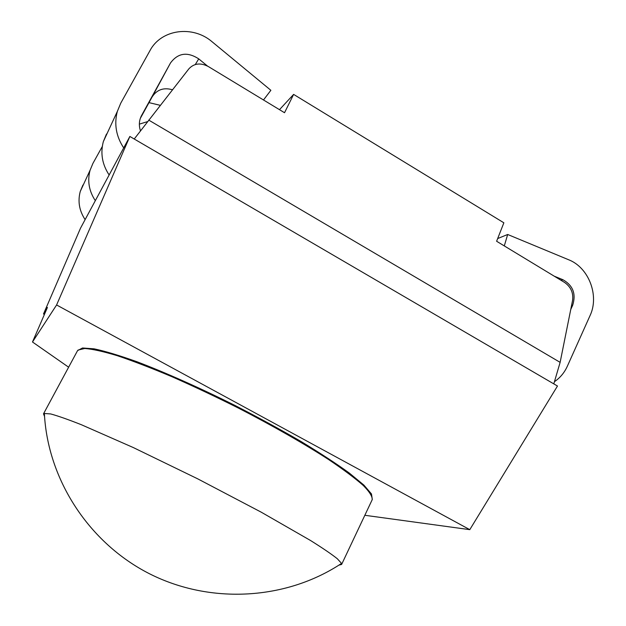 <?xml version="1.0" encoding="UTF-8"?>
<svg xmlns="http://www.w3.org/2000/svg" width="626" height="626" viewBox="0 0 626 626"><rect width="100%" height="100%" fill="white"/><g stroke="black" fill="none" stroke-linecap="round" stroke-linejoin="round"><path stroke-width="0.94" d="M68.625 367.204L32.489 341.999L56.59 304.964L129.864 136.452L134.222 139.003L188.911 68.79C194.123 63.273 200.602 62.53 208.356 66.552L284.533 112.727L293.617 94.393L279.493 109.667M293.617 94.393L503.86 222.801L496.614 241.26L564.566 282.443C570.849 286.88 573.526 292.835 572.594 300.292L560.129 362.36L553.799 383.879L557.484 386.023L469.79 529.659L364.841 515.284M148.745 120.106L560.129 362.36M134.222 139.003L553.799 383.879M32.489 341.999L47.451 307.413L43.499 313.986L80.504 228.208L129.864 136.452M56.59 304.964L469.79 529.659M77.608 350.591L82.522 347.986L94.158 348.846C105.223 351.194 119.503 355.505 137.008 361.765C165.225 372.493 199.545 387.752 234.867 405.398C258.264 417.425 280.276 429.436 300.895 441.416C320.097 453.036 336.232 463.584 349.308 473.053L363.878 485.087L371.476 493.945L372.298 499.454M44.399 314.471L43.499 313.986M148.988 102.625L160.303 105.34M139.355 124.12L147.587 121.616M95.316 200.664C89.002 191.071 87.249 180.945 90.058 170.295L92.922 163.402L102.281 146.531M85.12 219.616C79.259 210.735 77.64 201.353 80.261 191.454L82.922 185.046M123.698 147.916C116.115 136.311 113.995 124.136 117.344 111.405L120.748 103.18L149.982 50.604C161.164 29.179 192.831 25.017 212.144 41.817L270.87 90.3L263.491 99.972M140.49 130.85C138.737 125.591 139.035 120.599 141.374 115.865L170.499 62.96C177.987 52.913 187.401 51.551 198.732 58.867L207.519 66.074M140.294 118.424L152.149 96.897C156.907 89.62 163.691 87.249 172.486 89.776M109.135 174.975C102.202 164.403 100.27 153.284 103.345 141.609L106.475 134.066M504.298 245.916L507.678 234.484L568.643 259.759C588.808 267.521 599.559 295.715 590.021 315.66L567.352 366.21C564.394 372.713 560.09 377.861 554.448 381.672M554.159 276.136L562.938 279.736C572.986 285.433 576.241 293.93 572.688 305.222L570.732 309.541M507.678 234.484L497.678 238.561M43.499 413.849L77.421 350.889L78.078 350.059L84.737 348.494C92.265 349.026 103.055 351.405 117.101 355.631C132.908 360.944 151.116 367.939 171.735 376.625C193.34 386.148 215.594 396.641 238.498 408.121C272.584 425.68 304.025 443.654 328.501 459.468C343.408 469.508 355.012 478.194 363.315 485.51C369.614 491.911 372.564 496.668 372.165 499.775L341.616 564.441L341.553 563.408L337.281 558.713C331.506 554.12 322.562 548.032 310.449 540.449L261.214 512.17L197.753 478.859L133.283 447.551L81.31 424.702C68.015 419.451 57.803 415.867 50.683 413.942L43.93 413.45L43.499 413.849L44.556 416.462M338.885 565.137L341.616 564.441M195.304 64.533L198.732 58.867M152.149 96.897L170.499 62.96M571.546 305.504L572.688 305.222M561.021 280.299L562.938 279.736M80.261 191.454L90.058 170.295M117.344 111.405L103.345 141.609M44.368 413.293C47.615 479.234 88.704 542.992 149.747 573.893C210.845 604.685 286.544 599.927 341.553 563.408"/></g></svg>
